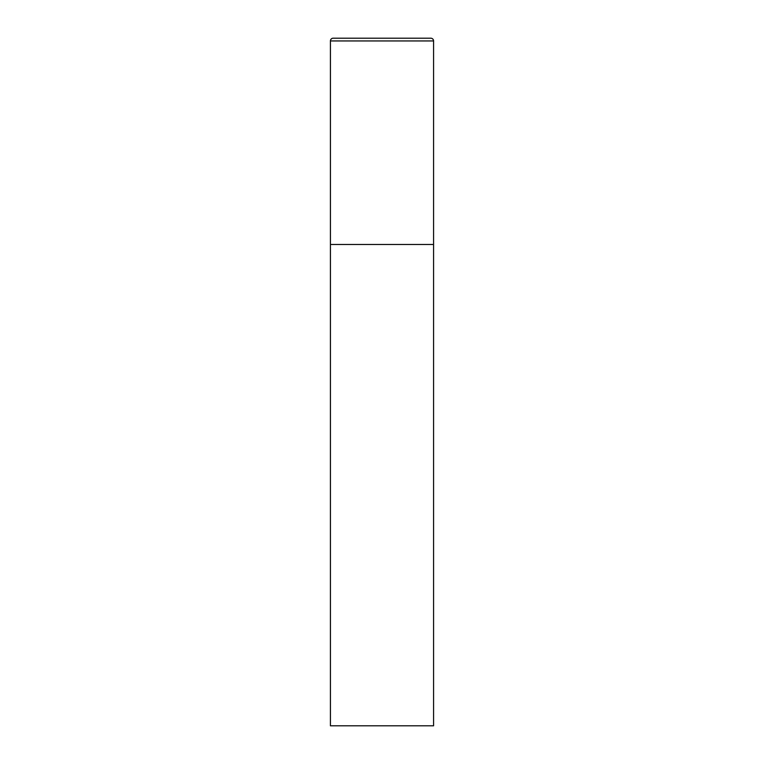 <?xml version="1.0" encoding="UTF-8"?>
<svg xmlns="http://www.w3.org/2000/svg" width="764" height="764" viewBox="0 0 764 764"><rect width="100%" height="100%" fill="white"/><g stroke="black" fill="none" stroke-linecap="round" stroke-linejoin="round"><path stroke-width="1.15" d="M330.43 40.95L330.43 725.8L433.57 725.8L433.57 244.48L330.43 244.48L433.57 244.48L433.57 40.95A2.75 2.75 0 0 0 430.82 38.2L333.18 38.2A2.75 2.75 0 0 0 330.43 40.95L433.57 40.95"/></g></svg>
